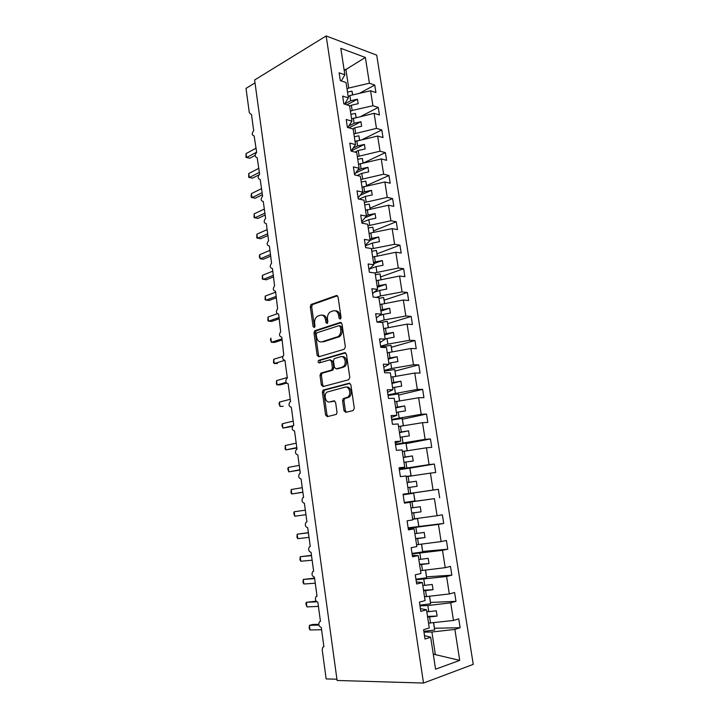 <?xml version="1.0" encoding="UTF-8"?>
<svg xmlns="http://www.w3.org/2000/svg" width="719" height="719" viewBox="0 0 719 719"><rect width="100%" height="100%" fill="white"/><g stroke="black" fill="none" stroke-linecap="round" stroke-linejoin="round"><path stroke-width="1.08" d="M340.24 319.146L341.049 317.465L338.056 296.965L336.348 295.545L311.138 304.452L310.293 306.68L313.116 326.651L314.446 327.558L315.021 326.022L314.652 323.424C314.365 320.27 315.255 317.906 317.313 316.333L320.225 315.219C322.957 314.679 324.727 316.216 325.536 319.82L325.905 322.445L327.073 323.46L327.864 321.797L327.487 319.173C327.19 315.992 328.098 313.601 330.192 311.992L333.212 310.833C336.016 310.275 337.831 311.821 338.658 315.47L339.044 318.122L340.24 319.146M343.997 410.684L345.731 412.32L353.119 410.585L354.305 408.248L350.881 384.827L349.128 383.227L323.083 390.138L322.382 392.223L325.599 415.025L327.271 416.634L336.366 414.378L337.031 412.329L335.611 402.442L333.913 400.843L329.644 401.903C325.572 403.179 323.307 394.614 327.037 392.089L345.057 387.155C349.209 385.779 351.654 394.372 347.861 397.059L343.251 398.641L342.568 400.735L343.997 410.684L345.381 410.63L346.351 412.176M326.165 35.95L254.616 79.989L337.103 680.48L423.518 683.05L473.246 664.365L376.711 55.156L326.165 35.95L423.518 683.05M344.185 349.263L345.345 346.882L341.992 323.909L340.267 322.436L314.805 330.731L313.996 332.924L317.16 355.294L318.805 356.786L344.185 349.263M346.414 354.215L349.802 377.412L348.625 379.776L323.02 386.57L321.357 385.016L319.991 375.327L321.096 373.035L331.684 369.988L332.421 367.858L331.495 361.378L329.805 359.851L319.236 362.915C317.987 362.574 317.78 361.729 318.616 360.363L344.68 352.687L346.414 354.215M251.497 114.501L253.69 130.642C251.65 133.41 251.803 135.181 254.149 135.945L256.647 152.329C254.571 155.124 254.742 156.895 257.168 157.641L259.613 174.169C257.51 177 257.717 178.77 260.215 179.489L262.606 196.17C260.485 199.037 260.709 200.808 263.28 201.491L265.626 218.333C263.478 221.209 263.72 222.989 266.354 223.672L268.582 240.685C266.497 243.552 266.767 245.341 269.391 246.033L271.575 263.208C269.553 266.066 269.85 267.854 272.456 268.555L274.586 285.892C272.627 288.741 272.941 290.53 275.539 291.249L277.624 308.739C275.728 311.588 276.069 313.376 278.657 314.104L280.68 331.765C278.846 334.596 279.215 336.384 281.785 337.139L283.762 354.952C281.992 357.774 282.387 359.572 284.94 360.336L287.357 378.086L286.872 378.32C285.164 381.133 285.578 382.93 288.121 383.712L290.557 401.588L290.009 401.858C288.355 404.653 288.795 406.46 291.33 407.26L293.774 425.271L293.163 425.567C291.572 428.362 292.04 430.169 294.556 430.987L297.028 449.132L296.354 449.465C294.817 452.242 295.302 454.048 297.81 454.893L300.29 473.183L299.562 473.533C298.088 476.302 298.592 478.117 301.081 478.98L303.589 497.404L302.798 497.791C301.378 500.541 301.908 502.365 304.389 503.246L306.914 521.814L306.06 522.228C304.703 524.969 305.251 526.793 307.714 527.701L310.257 546.413L309.35 546.853C308.047 549.577 308.613 551.41 311.066 552.345L313.628 571.201L312.675 571.659C311.417 574.382 312.01 576.216 314.446 577.177L317.025 596.186L316.018 596.662C314.814 599.367 315.425 601.219 317.852 602.207L320.458 621.36L319.398 621.854C318.238 624.55 318.868 626.411 321.276 627.426L323.909 646.723L322.795 647.244L322.211 649.787L326.156 678.916L336.923 679.221M403.062 494.286L408.743 493.414L403.053 494.205L404.402 503.138L410.1 502.284L412.778 519.882L407.089 520.853L408.455 529.858L414.144 528.825L416.849 546.566L411.169 547.725L412.544 556.812L418.233 555.58L420.957 573.465L415.276 574.832L416.669 583.981L422.35 582.561L425.1 600.599L419.429 602.154L420.822 611.393L426.502 609.766L429.279 627.957L423.608 629.718L425.019 639.029L430.681 637.205L424.489 635.56M426.502 609.766L420.408 608.607M422.35 582.561L416.346 581.878M418.233 555.58L412.329 555.374M414.144 528.825L408.338 529.076M410.1 502.284L404.384 502.994M408.743 493.414L406.082 475.969L400.384 476.634L399.045 467.772L404.743 467.17L399.153 468.482M404.743 467.17L402.101 449.869L396.394 450.346L395.064 441.565L400.771 441.142L395.27 442.895M400.771 441.142L398.146 423.976L392.448 424.282L391.118 415.573L396.825 415.321L391.415 417.505M396.825 415.321L394.228 398.299L388.521 398.425L387.208 389.788L392.916 389.716L387.595 392.322M392.916 389.716L390.345 372.828L384.629 372.784L383.335 364.209L389.042 364.317L383.802 367.337M389.042 364.317L386.489 347.565L380.773 347.349L379.488 338.847L385.195 339.116L380.045 342.55M385.195 339.116L382.661 322.498L376.945 322.112L375.669 313.682L381.385 314.122L376.316 317.96M381.385 314.122L378.868 297.639L373.152 297.091L371.885 288.723L377.601 289.335L372.613 293.568M377.601 289.335L375.102 272.977L369.386 272.258L368.128 263.963L373.844 264.736L368.946 269.364M373.844 264.736L371.372 248.504L365.647 247.633L364.398 239.4L370.123 240.335L365.297 245.341M377.08 253.798L399.935 245.152L394.605 244.289L373.26 248.504L372.424 243.049L379.416 241.665L378.688 236.955L370.123 240.335L367.67 224.229L361.945 223.205L360.704 215.035L366.429 216.122L361.684 221.515M366.429 216.122L363.994 200.152L358.269 198.965L357.037 190.868L362.762 192.099L358.098 197.869M362.762 192.099L360.345 176.254L354.62 174.915L353.397 166.88L359.123 168.273L354.539 174.402M359.123 168.273L356.723 152.545L350.998 151.062L349.793 143.09L355.519 144.627L351.043 151.071M355.519 144.627L353.137 129.025L347.412 127.389L346.207 119.48L351.942 121.16L347.825 127.506M351.942 121.16L349.578 105.684L343.844 103.904L342.657 96.049L348.382 97.883L344.599 104.138M434.519 628.244L460.133 627.723L458.731 618.834L453.473 620.461L450.714 602.837L427.85 605.542L419.986 605.865M428.542 623.139L453.473 620.461M430.564 602.441L455.981 601.336L454.588 592.51L449.321 593.957L446.589 576.476L416.031 579.802M424.516 596.797L449.321 593.957M426.637 576.845L451.856 575.155L450.48 566.401L445.214 567.668L442.5 550.323L412.113 553.954M420.534 570.67L445.214 567.668M422.736 551.446L447.775 549.181L446.409 540.499L441.124 541.587L438.437 524.385L408.221 528.303M416.58 544.75L441.124 541.587M408.149 527.818L443.722 523.423L442.365 514.813L437.08 515.712L434.411 498.653L404.366 502.86M412.652 519.037L437.08 515.712M403.089 494.438L438.356 489.324L433.063 490.052L430.411 473.129L406.19 476.706M403.071 494.357L433.063 490.052M409.911 468.159L434.375 464.034L429.081 464.591L426.457 447.802L402.352 451.532M399.252 469.183L429.081 464.591M406.19 443.596L430.429 438.95L425.127 439.336L422.52 422.682L398.542 426.556M395.468 444.207L425.127 439.336M402.46 419.231L426.511 414.054L421.208 414.279L418.62 397.751L394.758 401.777M391.702 419.42L421.208 414.279M398.748 395.055L422.628 389.356L417.317 389.419L414.755 373.026L391.01 377.196M387.972 394.83L417.317 389.419M395.064 371.067L418.773 364.857L413.461 364.758L410.909 348.49L387.289 352.804M384.279 370.429L391.603 368.488L413.461 364.758M391.415 347.25L414.944 340.545L409.632 340.294L407.098 324.143L383.595 328.601M380.603 346.216L387.874 344.122L409.632 340.294M387.793 323.622L411.151 316.423L405.831 316.009L403.323 299.994L379.929 304.577M377.169 322.13L384.18 319.937L405.831 316.009M384.189 300.174L407.385 292.48L402.056 291.923L399.575 276.024L376.289 280.752M376.226 297.387L380.513 295.94L402.056 291.923M380.621 276.896L403.647 268.726L398.317 268.016L395.845 252.243L372.685 257.096M374.68 272.923L398.317 268.016M373.26 248.504L371.471 249.187M373.565 230.871L396.259 221.767L390.92 220.751L388.494 205.221L365.549 210.334M367.903 225.784L390.92 220.751M370.069 208.115L392.601 198.552L387.262 197.392L384.854 181.979L362.017 187.219M364.353 202.551L387.262 197.392M366.609 185.52L388.979 175.508L383.64 174.214L381.241 158.917L358.52 164.283M360.839 179.489L383.64 174.214M364.218 162.602L385.384 152.644L380.036 151.206L377.664 136.026L355.042 141.508M357.343 156.607L380.036 151.206M362.852 139.306L381.807 129.95L376.468 128.377L374.105 113.314L351.591 118.914M353.883 133.905L376.468 128.377M361.235 116.226L378.266 107.419L372.918 105.72L370.582 90.765L375.929 92.562L374.752 85.067L369.404 83.224L365.369 57.457L345.201 69.932L344.059 69.527M350.441 111.364L352.148 110.456L372.918 105.72M348.382 97.883L346.046 82.523L340.312 80.6L339.125 72.808L344.859 74.785L341.354 80.95M359.401 93.353L374.752 85.067M347.025 88.985L348.724 88.051L369.404 83.224M255.02 82.892L246.015 88.401L249.313 112.739L251.147 114.411M433.278 654.173L435.355 654.614L431.894 632.001L423.976 632.136M431.894 632.001L454.875 629.422L460.133 627.723M455.981 601.336L450.714 602.837M451.856 575.155L446.589 576.476M447.775 549.181L442.5 550.323M443.722 523.423L438.437 524.385M404.339 502.716L434.411 498.653M434.375 464.034L435.705 472.509L430.411 473.129M430.429 438.95L431.751 447.353L426.457 447.802M426.511 414.054L427.823 422.395L422.52 422.682M422.628 389.356L423.931 397.634L418.62 397.751M418.773 364.857L420.067 373.071L414.755 373.026M414.944 340.545L416.229 348.697L410.909 348.49M411.151 316.423L412.418 324.503L407.098 324.143M407.385 292.48L408.644 300.506L403.323 299.994M403.647 268.726L404.896 276.689L399.575 276.024M399.935 245.152L401.184 253.052L395.845 252.243M369.926 239.059L371.705 238.357L370.869 232.92L369.099 233.63M370.869 232.92L392.161 228.642L397.49 229.604L396.259 221.767M392.601 198.552L393.832 206.326L388.494 205.221M388.979 175.508L390.192 183.228L384.854 181.979M385.384 152.644L386.588 160.31L381.241 158.917M381.807 129.95L383.011 137.554L377.664 136.026M378.266 107.419L379.452 114.968L374.105 113.314M435.355 654.614L459.72 660.393L454.875 629.422M459.72 660.393L435.57 669.191L430.681 637.205M344.859 74.785L340.824 48.317L365.369 57.457M394.605 244.289L392.161 228.642M438.356 489.324L439.695 497.863M430.537 623.094L429.594 616.947L437.107 616.075L436.289 610.782L428.785 611.662L427.85 605.542M427.607 617.01L429.594 616.947M426.798 611.734L428.785 611.662M426.502 596.698L425.567 590.614L433.045 589.697L432.236 584.448L424.767 585.365L423.842 579.298M423.59 590.721L425.567 590.614M422.79 585.482L424.767 585.365M422.493 570.526L421.568 564.487L429.009 563.534L428.209 558.33L420.777 559.283L419.86 553.262M419.608 564.64L421.568 564.487M418.817 559.445L420.777 559.283M418.53 544.562L417.613 538.567L425.01 537.587L424.219 532.419L416.822 533.408L415.906 527.44M415.663 538.765L417.613 538.567M414.881 533.615L416.822 533.408M414.584 518.803L413.677 512.863L421.046 511.838L420.256 506.715L412.895 507.74L411.987 501.817M411.744 513.105L413.677 512.863M410.971 507.991L412.895 507.74M410.684 493.252L409.776 487.356L417.11 486.296L416.328 481.209L409.003 482.278L408.104 476.4M407.862 487.644L409.776 487.356M407.089 482.575L409.003 482.278M406.801 467.907L405.911 462.047L413.209 460.96L412.427 455.918L405.139 457.014L404.249 451.181M404.006 462.38L405.911 462.047M403.242 457.356L405.139 457.014M402.955 442.751L402.074 436.945L409.336 435.822L408.563 430.816L401.31 431.948L400.42 426.169M400.186 437.323L402.074 436.945M399.422 432.335L401.31 431.948M399.144 417.802L398.263 412.041L405.489 410.882L404.725 405.92L397.508 407.089L396.627 401.346M396.394 412.463L398.263 412.041M395.639 407.511L397.508 407.089M395.36 393.05L394.488 387.334L401.678 386.139L400.923 381.214L393.733 382.418L392.862 376.72M392.628 387.793L394.488 387.334M348.94 395.801L349.128 397.113M391.873 382.885L393.733 382.418M391.603 368.488L390.732 362.816L397.895 361.585L397.14 356.705L389.986 357.936L389.123 352.283M388.889 363.32L390.732 362.816M388.143 358.448L389.986 357.936M387.874 344.122L387.02 338.496L394.147 337.229L393.392 332.376L386.274 333.652L385.42 328.044M385.186 339.035L387.02 338.496M384.449 334.2L386.274 333.652M384.18 319.937L383.326 314.356L390.417 313.062L389.68 308.244L382.589 309.547L381.744 303.984M379.452 315.587L383.326 314.356M380.773 310.132L382.589 309.547M380.513 295.94L379.659 290.404L386.723 289.074L385.986 284.302L378.931 285.632L378.086 280.113M374.096 292.309L379.659 290.404M377.133 286.261L378.931 285.632M376.873 272.133L376.028 266.632L383.056 265.275L382.328 260.539L375.309 261.905L374.464 256.422M369.171 269.149L376.028 266.632M373.521 262.57L375.309 261.905M365.369 245.799L372.424 243.049M378.688 236.955L371.705 238.357M369.674 225.056L368.847 219.646L375.803 218.225L375.084 213.561L368.128 214.981L367.31 209.589M361.846 222.539L368.847 219.646M366.366 215.727L368.128 214.981M366.115 201.787L365.288 196.422L372.226 194.966L371.507 190.337L364.587 191.793L363.769 186.437M359.087 199.136L365.288 196.422M362.133 192.881L364.587 191.793M362.583 178.698L361.765 173.369L368.667 171.886L367.957 167.293L361.064 168.776L360.255 163.465M357.127 175.508L361.765 173.369M357.505 170.439L361.064 168.776M359.078 155.78L358.269 150.487L365.135 148.986L364.434 144.42L357.577 145.93L356.768 140.654M354.97 152.086L358.269 150.487M353.083 148.132L357.577 145.93M355.599 133.033L354.8 127.784L361.63 126.247L360.938 121.718L354.108 123.264L353.308 118.024M352.634 128.881L354.8 127.784M348.823 125.978L354.108 123.264M352.148 110.456L351.348 105.244L358.161 103.68L357.469 99.195L350.665 100.759L349.874 95.564L348.176 96.49M349.65 106.151L351.348 105.244M344.698 103.967L350.665 100.759M349.874 95.564L370.582 90.765M348.724 88.051L345.839 69.177M344.203 70.498L345.201 69.932M433.332 654.569L434.465 654.182M346.891 104.848L357.469 99.195M348.985 127.838L360.938 121.718M351.16 150.9L364.434 144.42M355.546 173.063L367.957 167.293M360.129 195.352L371.507 190.337M364.964 217.785L375.084 213.561M373.691 263.729L382.328 260.539M377.295 287.312L385.986 284.302M380.917 311.066L389.68 308.244M384.575 335.018L393.392 332.376M388.251 359.141L397.14 356.705M391.963 383.461L400.923 381.214M395.702 407.97L404.725 405.92M399.476 432.667L408.563 430.816M403.269 457.554L412.427 455.918M407.098 482.647L416.328 481.209M411.735 513.015L421.046 511.838M415.627 538.549L425.01 537.587M419.554 564.28L429.009 563.534M423.518 590.227L433.045 589.697M427.508 616.381L437.107 616.075M340.662 318.868L340.033 315.569C339.35 312.316 337.768 310.716 335.27 310.779M322.22 315.174C324.673 315.084 326.237 316.666 326.911 319.91L327.513 323.155M337.454 295.77L312.522 304.559L311.669 306.788L314.491 326.723L313.116 326.651M341.318 322.633L316.18 330.803L315.38 332.996L318.535 355.33L319.254 356.651M340.285 326.687L339.089 325.653L316.971 332.753L316.198 334.389L316.594 337.139C317.376 340.734 319.128 342.298 321.86 341.84L338.128 336.582C340.141 334.964 340.995 332.6 340.698 329.5L340.285 326.687L341.66 326.768L339.647 325.689M341.66 326.768L342.073 329.572C342.37 332.672 341.516 335.036 339.503 336.654L323.235 341.893M330.443 359.868L332.87 361.405L333.805 367.876L332.663 370.204L322.103 373.224L321.375 375.336L322.741 385.007L323.559 386.427M345.641 352.849L320.243 360.273L319.865 362.736M342.082 367.166L343.188 366.618C347.124 364.012 344.778 355.213 340.572 356.732L334.227 358.646L333.472 360.803L334.407 367.292L336.106 368.838L344.563 366.636C348.4 364.111 346.297 355.528 342.154 356.714M336.878 368.847L336.106 368.838M343.457 367.193L337.481 368.856M346.468 387.137C350.602 385.815 353.02 394.354 349.236 397.032L344.635 398.614L343.943 400.699L345.381 410.63M334.712 400.95L331.019 401.867M350 383.353L324.458 390.129L323.757 392.206L326.983 414.971L327.918 416.481M255.137 155.394L249.754 158.27L245.961 157.344L246.069 153.578L246.608 157.56L256.62 152.185M246.069 153.578L256.081 148.168M347.502 92.068L352.004 91.169L352.58 94.935M352.004 91.169L352.705 94.908M258.759 174.969L252.441 178.195L248.639 177.278L248.756 173.54L249.286 177.548L259.37 172.371M248.756 173.54L258.822 168.327M350.89 114.303L355.42 113.422L356.031 117.413M355.42 113.422L356.157 117.377M262.408 194.705L255.146 198.246L251.326 197.339L251.111 195.73L251.452 193.627L251.992 197.662L262.138 192.692M251.452 193.627L261.581 188.621M354.305 136.7L358.853 135.828L359.5 140.052M358.853 135.828L359.626 140.025M265.176 215.035L257.86 218.432L254.041 217.533L254.167 213.849L254.706 217.911L264.916 213.148M254.167 213.849L264.358 209.049M357.756 159.276L362.322 158.414L363.005 162.862M362.322 158.414L363.131 162.836M267.962 235.508L260.602 238.753L256.764 237.854L256.899 234.205L257.447 238.295L267.72 233.747M256.899 234.205L267.153 229.613M361.226 182.015L365.809 181.161L366.528 185.853M365.809 181.161L366.654 185.826M270.766 256.117L263.361 259.208L260.206 258.822L259.289 256.683L259.649 254.706L260.206 258.822L270.542 254.472M259.649 254.706L269.976 250.32M364.722 204.924L369.323 204.079L370.078 209.013M369.323 204.079L370.204 208.995M273.588 276.86L266.138 279.808L262.273 278.918L262.417 275.332L262.974 279.475L273.382 275.35M262.417 275.332L272.807 271.162M368.245 228.004L372.864 227.177L373.664 232.354M372.864 227.177L373.79 232.336M276.429 297.747L268.933 300.533L265.059 299.661L265.212 296.102L265.769 300.272L276.24 296.372M265.212 296.102L275.665 292.157M371.795 251.264L376.432 250.446L377.268 255.874M376.432 250.446L377.394 255.856M279.287 318.778L271.737 321.411L268.582 321.213L267.863 320.539L268.016 317.016L268.582 321.213L279.116 317.528M268.016 317.016L277.174 313.772M375.363 274.703L380.027 273.894L380.899 279.574M380.027 273.894L381.034 279.556M282.172 339.952L274.577 342.424L271.414 342.298L270.452 339.871L270.847 338.065L271.414 342.298L282.019 338.838M378.967 298.313L383.658 297.522L384.566 303.463M383.658 297.522L384.692 303.436M277.426 363.571L274.263 363.517L273.517 362.727L273.687 359.266L274.263 363.517L284.571 360.399M273.687 359.266L282.738 356.48M380.962 322.382L387.307 321.33L388.26 327.531M387.307 321.33L388.386 327.505M286.504 383.146L280.293 384.872L277.13 384.89L276.384 384.027L276.554 380.603L277.13 384.89L286.045 382.4M276.554 380.603L287.285 377.556M380.719 346.998L390.983 345.327L391.981 351.789M390.983 345.327L392.107 351.771M280.024 406.406L279.026 403.763L279.439 402.092L280.024 406.406L283.187 406.316M279.439 402.092L290.242 399.279M384.386 371.148L394.695 369.503L395.729 376.235M394.695 369.503L395.854 376.217M292.498 426.421L282.927 428.075L281.92 425.351L282.342 423.725L282.927 428.075L292.984 425.729M282.342 423.725L293.217 421.145M388.08 395.486L398.434 393.868L399.503 400.878M398.434 393.868L399.638 400.851M296.875 448.009L285.856 449.887L285.075 448.836L285.272 445.51L285.856 449.887L296.812 447.595M285.272 445.51L296.21 443.165M391.801 420.022L402.2 418.431L403.314 425.711M402.2 418.431L403.449 425.693M299.868 470.073L288.804 471.853L287.78 468.977L288.22 467.449L288.804 471.853L299.832 469.804M288.22 467.449L299.23 465.346M402.343 451.451L407.152 450.741L405.992 443.174L407.287 450.723M395.549 444.737L405.992 443.174M302.897 492.29L291.779 493.971L290.97 492.785L291.186 489.531L291.779 493.971L302.879 492.164M291.186 489.531L302.268 487.68M406.154 476.445L411.133 475.78L406.163 476.499M399.324 469.66L409.821 468.123L410.989 475.744M409.821 468.123L411.133 475.78M294.772 516.242L293.712 513.204L294.17 511.775L294.772 516.242L305.943 514.687M294.17 511.775L305.323 510.175M404.303 502.446L414.989 500.918L413.677 493.261L414.854 500.945M403.134 494.771L413.677 493.261M308.388 532.68L297.172 534.172L297.783 538.666L309.026 537.372M297.783 538.666L296.947 537.345L297.172 534.172L308.406 532.824M412.688 519.289L417.568 518.606L418.755 526.353M417.568 518.606L418.871 526.254M417.685 518.534L412.679 519.226M311.471 555.338L300.2 556.722L300.812 561.251L312.136 560.218M300.812 561.251L299.967 559.858L300.2 556.722L311.516 555.634M412.032 553.387L422.682 551.958L421.622 544.157M421.487 544.175L422.682 551.958M416.589 544.813L418.26 544.589M314.58 578.157L303.256 579.433L303.867 583.999L315.264 583.217M303.867 583.999L303.014 582.534L303.256 579.433L314.634 578.606M415.942 579.172L426.637 577.77L425.603 570.131M425.468 570.149L426.637 577.77M316.108 601.219L306.321 602.306L306.941 606.899L318.418 606.396M306.941 606.899L305.827 603.538L306.321 602.306L316.675 601.803M419.878 605.155L430.627 603.789L429.62 596.33M429.486 596.339L430.627 603.789M318.751 624.335L312.594 624.496L309.422 625.341L310.042 629.97L321.591 629.727M310.042 629.97L309.161 628.361L309.422 625.341L318.903 625.099M423.851 631.354L434.653 630.015L433.674 622.735M433.539 622.744L434.653 630.015M340.033 315.569L338.658 315.47M327.289 322.525L325.905 322.445M326.911 319.91L325.536 319.82M311.669 306.788L310.293 306.68M312.756 304.452L311.381 304.335M337.265 295.635L336.348 295.545M340.42 318.22L339.044 318.122M318.535 355.33L317.16 355.294M315.38 332.996L313.996 332.924M316.468 330.668L315.093 330.596M341.085 322.489L340.267 322.436M338.397 337.193L337.022 337.13M342.073 329.572L340.698 329.5M322.741 385.007L321.357 385.016M321.375 375.336L319.991 375.327M322.48 373.044L321.096 373.035M332.663 370.204L331.288 370.186M333.805 367.876L332.421 367.858M332.87 361.405L331.495 361.378M320.243 360.273L318.859 360.246M345.372 352.705L344.68 352.687M343.943 400.699L342.568 400.735M345.102 398.38L343.727 398.407M347.96 397.67L346.585 397.697M334.38 400.834L333.913 400.843M326.983 414.971L325.599 415.025M323.757 392.206L322.382 392.223M324.871 389.923L323.496 389.941M349.695 383.227L349.128 383.227M312.522 304.559L311.138 304.452M316.18 330.803L314.805 330.731M339.503 336.654L338.128 336.582M322.103 373.224L320.719 373.215M333.059 370.006L331.684 369.988M319.991 360.399L318.616 360.363M344.563 366.636L343.188 366.618M344.635 398.614L343.251 398.641M349.236 397.032L347.861 397.059M324.458 390.129L323.083 390.138"/></g></svg>
